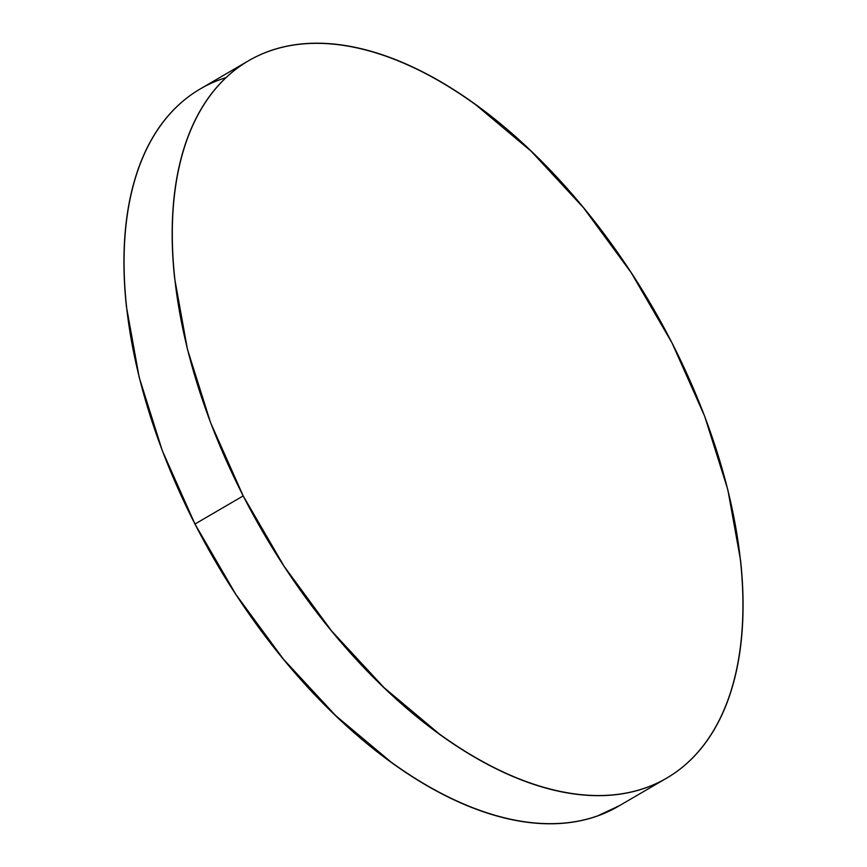 <?xml version="1.0" encoding="UTF-8"?>
<svg xmlns="http://www.w3.org/2000/svg" width="867" height="867" viewBox="0 0 867 867"><rect width="100%" height="100%" fill="white"/><g stroke="black" fill="none" stroke-linecap="round" stroke-linejoin="round"><path stroke-width="1.3" d="M225.973 77.64A415.163 224.889 59.8 0 0 200.244 88.933A415.163 224.889 59.8 0 0 194.967 524.036A415.163 224.889 59.8 0 0 618.529 806.191L666.756 778.067A415.163 224.889 -120.2 0 1 243.204 495.913L194.967 524.036L243.204 495.913A415.163 224.889 -120.2 0 1 248.471 60.809A415.163 224.889 -120.2 0 1 672.033 342.964A415.163 224.889 -120.2 0 1 666.756 778.067M672.033 342.964L631.143 272.596L583.599 207.863L531.2 151.27L475.983 104.972C457.277 91.425 438.637 80.024 420.062 70.769C401.475 61.514 383.312 54.578 365.571 49.961C347.83 45.344 330.847 43.144 314.623 43.35C298.411 43.556 283.26 46.168 269.182 51.196C255.093 56.214 242.359 63.551 230.969 73.186C219.579 82.831 209.738 94.601 201.469 108.494C193.2 122.377 186.643 138.135 181.81 155.735C176.976 173.346 173.964 192.474 172.761 213.119C171.547 233.776 172.175 255.537 174.646 278.437L187.413 349.163L210.562 422.597L243.204 495.913L284.083 566.281L331.638 631.003L384.027 687.607L439.255 733.894C457.949 747.441 476.601 758.842 495.176 768.108C513.752 777.363 531.915 784.299 549.656 788.916C567.397 793.522 584.38 795.733 600.603 795.527C616.827 795.31 631.978 792.698 646.056 787.68C660.134 782.663 672.868 775.326 684.269 765.68C695.659 756.046 705.489 744.276 713.769 730.382C722.038 716.489 728.583 700.742 733.417 683.131C738.25 665.52 741.274 646.392 742.477 625.746C743.68 605.101 743.052 583.328 740.581 560.44L727.825 489.703L704.676 416.268L672.033 342.964M220.944 79.32C206.866 84.337 194.132 91.674 182.731 101.32C171.341 110.954 161.511 122.724 153.231 136.618C144.962 150.511 138.417 166.258 133.583 183.869C128.749 201.48 125.726 220.608 124.523 241.254C123.32 261.899 123.948 283.672 126.419 306.56L139.175 377.297L162.324 450.732L194.967 524.036L235.857 594.404L283.401 659.137L335.8 715.73L391.017 762.028C409.723 775.575 428.363 786.976 446.938 796.231C465.525 805.486 483.688 812.422 501.429 817.039C519.17 821.656 536.153 823.856 552.377 823.65C568.589 823.444 583.74 820.832 597.818 815.804L619.461 805.649M200.244 88.933L248.471 60.809"/></g></svg>
